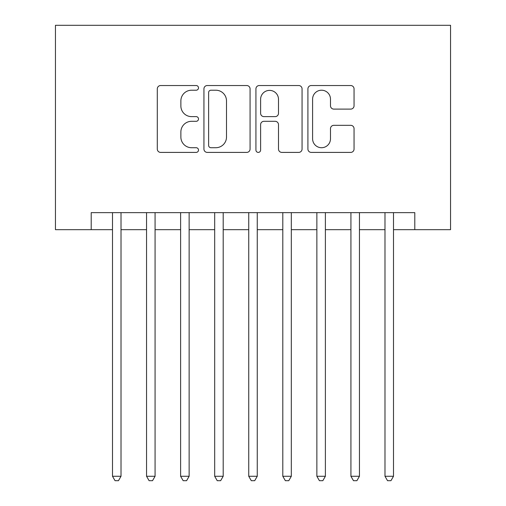 <?xml version="1.0" encoding="UTF-8"?>
<svg xmlns="http://www.w3.org/2000/svg" width="506" height="506" viewBox="0 0 506 506"><rect width="100%" height="100%" fill="white"/><g stroke="black" fill="none" stroke-linecap="round" stroke-linejoin="round"><path stroke-width="0.76" d="M198.504 87.873A2.34 2.34 0 0 0 196.164 85.533L160.642 85.533A3.346 3.346 0 0 0 157.296 88.879L157.296 149.061A3.346 3.346 0 0 0 160.642 152.401L196.164 152.401A2.34 2.34 0 0 0 198.504 150.061A2.34 2.34 0 0 0 196.164 147.72L191.565 147.72A10.696 10.696 0 0 1 180.87 137.025L180.87 132.009A10.696 10.696 0 0 1 191.565 121.307L196.164 121.307A2.34 2.34 0 0 0 198.504 118.967A2.34 2.34 0 0 0 196.164 116.627L191.565 116.627A10.696 10.696 0 0 1 180.87 105.931L180.87 100.915A10.696 10.696 0 0 1 191.565 90.213L196.164 90.213A2.34 2.34 0 0 0 198.504 87.873M350.709 109.106A3.346 3.346 0 0 0 354.055 105.76L354.055 88.879A3.346 3.346 0 0 0 350.709 85.533L311.26 85.533A3.346 3.346 0 0 0 307.914 88.879L307.914 149.061A3.346 3.346 0 0 0 311.26 152.401L350.709 152.401A3.346 3.346 0 0 0 354.055 149.061L354.055 128.663A3.346 3.346 0 0 0 350.709 125.324L333.827 125.324A3.346 3.346 0 0 0 330.481 128.663L330.481 138.777A8.944 8.944 0 0 1 321.538 147.72A8.944 8.944 0 0 1 312.594 138.777L312.594 99.157A8.944 8.944 0 0 1 321.538 90.213A8.944 8.944 0 0 1 330.481 99.157L330.481 105.76A3.346 3.346 0 0 0 333.827 109.106L350.709 109.106M91.206 229.667L91.206 212.64L414.793 212.64L414.793 229.667L450.555 229.667L450.555 25.3L55.445 25.3L55.445 229.667L112.496 229.667M250.072 88.879A3.346 3.346 0 0 0 246.732 85.533L207.277 85.533A3.346 3.346 0 0 0 203.937 88.879L203.937 149.061A3.346 3.346 0 0 0 207.277 152.401L246.732 152.401A3.346 3.346 0 0 0 250.072 149.061L250.072 88.879M259.268 85.533L298.723 85.533A3.346 3.346 0 0 1 302.063 88.879L302.063 149.061A3.346 3.346 0 0 1 298.723 152.401L281.836 152.401A3.346 3.346 0 0 1 278.496 149.061L278.496 124.653A3.346 3.346 0 0 0 275.15 121.307L263.949 121.307A3.346 3.346 0 0 0 260.609 124.653L260.609 150.061A2.34 2.34 0 0 1 258.269 152.401A2.34 2.34 0 0 1 255.928 150.061L255.928 88.879A3.346 3.346 0 0 1 259.268 85.533M121.01 229.667L146.557 229.667M155.076 229.667L180.617 229.667M189.136 229.667L214.683 229.667M223.197 229.667L248.743 229.667M257.257 229.667L282.803 229.667M291.317 229.667L316.864 229.667M325.383 229.667L350.924 229.667M359.443 229.667L384.99 229.667M393.504 229.667L414.793 229.667M210.958 90.213A2.34 2.34 0 0 0 208.617 92.554L208.617 145.38A2.34 2.34 0 0 0 210.958 147.72L215.803 147.72A10.696 10.696 0 0 0 226.505 137.025L226.505 100.915A10.696 10.696 0 0 0 215.803 90.213L210.958 90.213M278.496 99.328A8.944 8.944 0 0 0 269.553 90.384A8.944 8.944 0 0 0 260.609 99.328L260.609 113.287A3.346 3.346 0 0 0 263.949 116.627L275.15 116.627A3.346 3.346 0 0 0 278.496 113.287L278.496 99.328M121.01 212.64L121.01 476.272L112.496 476.272L112.496 212.64M121.01 476.272L118.455 480.7L115.052 480.7L112.496 476.272M155.076 212.64L155.076 476.272L146.557 476.272L146.557 212.64M155.076 476.272L152.521 480.7L149.112 480.7L146.557 476.272M189.136 212.64L189.136 476.272L180.617 476.272L180.617 212.64M189.136 476.272L186.581 480.7L183.172 480.7L180.617 476.272M223.197 212.64L223.197 476.272L214.683 476.272L214.683 212.64M223.197 476.272L220.641 480.7L217.238 480.7L214.683 476.272M257.257 212.64L257.257 476.272L248.743 476.272L248.743 212.64M257.257 476.272L254.701 480.7L251.299 480.7L248.743 476.272M291.317 212.64L291.317 476.272L282.803 476.272L282.803 212.64M291.317 476.272L288.762 480.7L285.359 480.7L282.803 476.272M325.383 212.64L325.383 476.272L316.864 476.272L316.864 212.64M325.383 476.272L322.828 480.7L319.419 480.7L316.864 476.272M359.443 212.64L359.443 476.272L350.924 476.272L350.924 212.64M359.443 476.272L356.888 480.7L353.479 480.7L350.924 476.272M393.504 212.64L393.504 476.272L384.99 476.272L384.99 212.64M393.504 476.272L390.948 480.7L387.545 480.7L384.99 476.272"/></g></svg>

